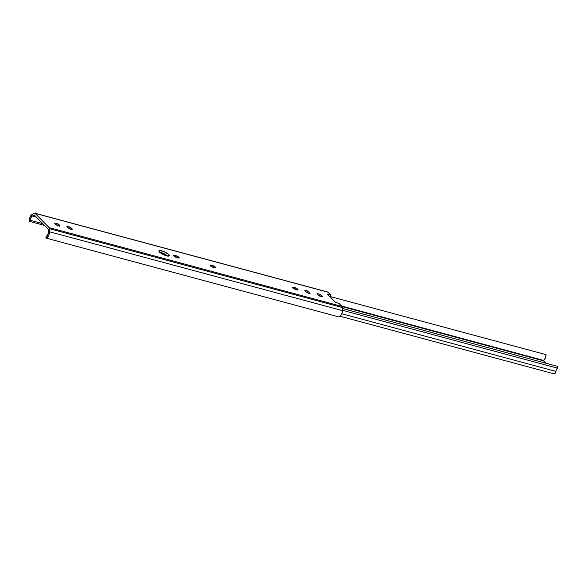 <?xml version="1.0" encoding="UTF-8"?>
<svg xmlns="http://www.w3.org/2000/svg" width="587" height="587" viewBox="0 0 587 587"><rect width="100%" height="100%" fill="white"/><g stroke="black" fill="none" stroke-linecap="round" stroke-linejoin="round"><path stroke-width="0.88" d="M173.781 255.917A2.708 0.704 -154.4 0 1 173.495 255.33A2.708 0.704 -154.4 0 1 174.765 255.308L174.266 256.336L174.765 255.308L173.576 255.242L173.781 255.917L177.12 257.7L178.896 258.031L179.064 257.517L175.528 255.514A2.708 0.704 -154.4 0 1 178.096 256.68A2.708 0.704 -154.4 0 1 179.152 257.884A2.708 0.704 -154.4 0 1 177.89 257.906L177.12 257.7A2.708 0.704 -154.4 0 1 173.781 255.917M210.388 265.772A2.708 0.704 -154.4 0 1 210.102 265.185A2.708 0.704 -154.4 0 1 211.371 265.155L210.88 266.19L211.371 265.155L210.183 265.097L210.388 265.772L213.727 267.555L215.502 267.885L215.671 267.364L212.134 265.368A2.708 0.704 -154.4 0 1 214.703 266.535A2.708 0.704 -154.4 0 1 215.759 267.731A2.708 0.704 -154.4 0 1 214.497 267.76L213.727 267.555A2.708 0.704 -154.4 0 1 210.388 265.772M292.73 287.938A2.708 0.704 -154.4 0 1 292.443 287.351A2.708 0.704 -154.4 0 1 293.713 287.322L293.221 288.349L293.713 287.322L292.524 287.263L292.73 287.938L296.068 289.714L297.844 290.044L298.013 289.53L294.476 287.527A2.708 0.704 -154.4 0 1 297.044 288.694A2.708 0.704 -154.4 0 1 298.101 289.897A2.708 0.704 -154.4 0 1 296.839 289.919L296.068 289.714A2.708 0.704 -154.4 0 1 292.73 287.938M168.689 254.553A5.723 1.482 -154.4 0 1 169.283 255.793A5.723 1.482 -154.4 0 1 165.094 255.352A5.723 1.482 -154.4 0 1 159.561 252.094L165.673 255.558L168.168 256.13L169.305 255.749L168.117 254.032L163.568 251.456L159.517 250.539L158.952 251.221L159.561 252.094A5.723 1.482 -154.4 0 1 158.96 250.847A5.723 1.482 -154.4 0 1 163.149 251.295A5.723 1.482 -154.4 0 1 168.689 254.553L167.941 256.108L168.689 254.553M34.765 213.169L327.627 291.988A1.93 1.086 -74.9 0 1 327.928 292.172L330.76 295.048L329.967 296.706L330.76 295.048L327.928 292.172L34.684 213.147L32.256 214.255L34.237 213.242A1.93 1.086 105.1 0 1 34.765 213.169A1.93 1.086 105.1 0 1 35.073 213.352L49.125 227.609L341.986 306.436A1.93 1.086 -74.9 0 1 342.346 307.529L49.484 228.71L49.125 227.609A1.93 1.086 105.1 0 1 49.484 228.71L49.521 231.77L342.375 310.589L49.521 231.77A4.938 2.781 105.1 0 1 45.903 238.058L47.231 237.412L48.897 234.969L49.484 228.71L342.346 307.529L342.375 310.589A4.938 2.781 -74.9 0 1 338.758 316.885L45.903 238.058L46.153 236.179A3.008 1.695 105.1 0 0 48.361 232.342L48.325 229.29L34.266 215.025L32.285 216.038L36.343 217.131L32.285 216.038L30.876 217.828L30.568 220.374L29.445 221.365A4.938 2.781 105.1 0 1 32.256 214.255L29.944 217.183L29.445 221.365L44.517 225.423L29.445 221.365L30.568 220.374L42.778 223.662L30.568 220.374A3.008 1.695 105.1 0 1 32.285 216.038L34.266 215.025L48.325 229.29L48.193 233.655L47.349 235.394L46.153 236.179L45.903 238.058L338.758 316.885L340.093 316.239L341.751 313.796L342.316 311.653L342.243 306.891L339.154 303.56L334.979 302.048L339.154 303.56L341.986 306.436L49.125 227.609L35.073 213.352L327.326 291.981M328.162 294.879L335.83 302.826M167.882 256.233L163.78 253.584L159.268 252.197M330.76 295.048L327.113 294.065L330.76 295.048M55.427 224.219L59.162 226.09L60.043 225.951L59.331 224.96L55.985 223.177L54.804 223.119L55.002 223.794A2.708 0.704 -154.4 0 1 54.723 223.207A2.708 0.704 -154.4 0 1 56.704 223.42A2.708 0.704 -154.4 0 1 59.331 224.96L58.825 226.017L59.331 224.96L59.749 225.386A2.708 0.704 -154.4 0 1 60.028 225.973A2.708 0.704 -154.4 0 1 58.047 225.768A2.708 0.704 -154.4 0 1 55.427 224.219M67.63 227.507L71.365 229.378L72.245 229.238L71.533 228.24L68.187 226.465L67.006 226.406L67.204 227.081A2.708 0.704 -154.4 0 1 66.925 226.494A2.708 0.704 -154.4 0 1 68.906 226.699A2.708 0.704 -154.4 0 1 71.533 228.24L71.027 229.297L71.533 228.24L71.952 228.666A2.708 0.704 -154.4 0 1 72.23 229.26A2.708 0.704 -154.4 0 1 70.249 229.047A2.708 0.704 -154.4 0 1 67.63 227.507M305.526 291.541L309.268 293.405L310.141 293.265L309.43 292.275L306.091 290.499L304.902 290.433L305.108 291.115A2.708 0.704 -154.4 0 1 304.822 290.521A2.708 0.704 -154.4 0 1 306.81 290.734A2.708 0.704 -154.4 0 1 309.43 292.275L308.923 293.331L309.43 292.275L309.848 292.7A2.708 0.704 -154.4 0 1 310.134 293.287A2.708 0.704 -154.4 0 1 308.146 293.082A2.708 0.704 -154.4 0 1 305.526 291.541M321.632 295.562L317.89 293.691L317.017 293.83L317.728 294.821L321.067 296.604L322.256 296.662L321.632 295.562L321.126 296.618L321.632 295.562L322.05 295.987A2.708 0.704 -154.4 0 1 322.336 296.574A2.708 0.704 -154.4 0 1 320.348 296.362A2.708 0.704 -154.4 0 1 317.728 294.821L317.31 294.395A2.708 0.704 -154.4 0 1 317.024 293.808A2.708 0.704 -154.4 0 1 319.012 294.014A2.708 0.704 -154.4 0 1 321.632 295.562M335.544 302.371L328.199 294.923A1.93 1.512 135.4 0 0 327.634 294.593L334.979 302.048A1.93 1.512 -44.6 0 1 335.544 302.371A1.93 1.512 -44.6 0 1 335.749 302.643M167.735 256.086A5.723 1.482 25.6 0 0 159.708 252.241M321.698 296.721L322.05 295.987L321.698 296.721M309.496 293.441L309.848 292.7L309.496 293.441M71.599 229.407L71.952 228.666L71.599 229.407M59.397 226.12L59.749 225.386L59.397 226.12M293.882 288.775L294.476 287.527L293.882 288.775M211.54 266.615L212.134 265.368L211.54 266.615M174.933 256.761L175.528 255.514L174.933 256.761M342.14 306.641L543.569 360.858L545.932 363.25L543.569 360.858L342.14 306.641M543.65 360.433L543.569 360.858L543.65 360.433A4.821 2.715 -74.9 0 0 546.064 354.651L330.063 296.508L546.064 354.651L545.426 357.982L543.65 360.433L341.612 306.054L543.65 360.433M553.996 373.816L555.625 372.532L556.271 369.876L557.643 368.203L557.65 366.405L557.643 368.203A2.891 1.629 -74.9 0 0 555.904 371.388L341.773 313.752L555.904 371.388A2.172 1.225 -74.9 0 1 554.047 373.831L340.086 316.246M342.375 310.266L557.643 368.203L342.375 310.266M342.353 308.454L557.65 366.405L342.353 308.454"/></g></svg>
